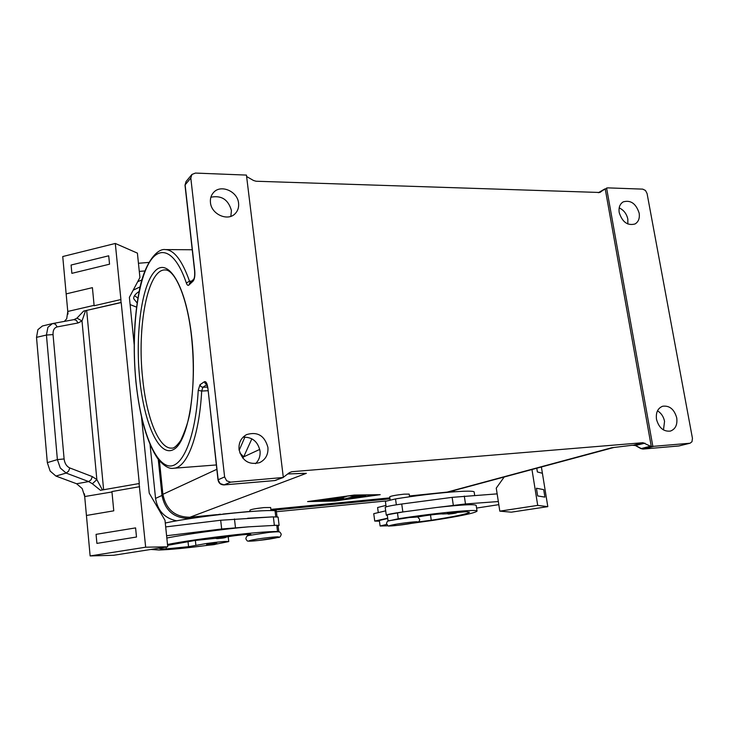 <?xml version="1.0" encoding="UTF-8"?>
<svg xmlns="http://www.w3.org/2000/svg" width="729" height="729" viewBox="0 0 729 729"><rect width="100%" height="100%" fill="white"/><g stroke="black" fill="none" stroke-linecap="round" stroke-linejoin="round"><path stroke-width="1.09" d="M454.614 512.04L457.056 511.94C457.803 512.76 455.534 513.407 450.24 513.881C456.172 513.079 457.53 512.76 454.34 512.915C448.417 513.726 447.059 514.045 450.267 513.881C448.453 514.273 447.478 514.082 447.314 513.298L454.614 512.04M474.196 492.203L474.187 492.157C475.262 489.341 432.999 492.84 395.528 498.918L385.386 501.342L386.142 506.837M412.441 523.231L433.263 520.333C460.628 516.086 475.217 513.006 477.039 511.111C478.206 508.878 435.896 512.879 398.271 518.756L388.202 521.035M476.192 505.452L476.183 505.416C474.752 504.031 461.548 504.723 436.58 507.484L403.584 511.858L388.165 514.61L387.263 515.057L388.074 520.943M390.143 499.884L389.714 496.777C391.181 495.948 395.929 495.073 403.966 494.162L409.197 494.098L409.58 496.804M223.083 536.517L226.71 536.362C227.029 537.355 224.769 538.02 219.93 538.357C215.419 538.649 216.395 538.348 222.892 537.464C227.402 537.182 226.427 537.473 219.948 538.357C216.631 538.822 215.292 538.613 215.93 537.738L223.083 536.517M247.732 535.879L250.904 534.53C251.305 533.792 236.697 535.195 227.557 536.79L226.573 536.954M159.15 548.153L159.159 548.199C159.314 548.755 161.701 548.983 166.312 548.891L188.565 546.686L206.325 543.524C219.21 541.765 226.692 541.118 228.76 541.583L215.921 544.162M250.093 511.567L249.929 510.163C251.186 509.343 255.879 508.487 264.007 507.584L270.65 507.512L271.024 510.592M213.36 543.333L216.768 543.169C217.087 544.08 215 544.7 210.508 545C207.41 545.456 206.152 545.274 206.754 544.445L213.36 543.333M94.105 305.351L67.77 311.456L66.722 318.728L64.38 321.38M67.77 311.456L66.157 293.887L92.41 287.654L94.141 305.752L120.905 299.546L120.959 302.471L83.607 311.101L121.205 302.553L139.303 483.509L100.447 490.298L92.373 483.774L96.848 479.582L102.415 489.952M52.962 323.485L55.422 324.177L57.163 326.911L78.012 322.983L82.003 320.979L76.992 318.117L83.607 311.101M42.792 325.899L52.479 323.585L47.895 327.303L46.437 335.048L53.044 334.584C52.871 330.301 54.247 327.74 57.163 326.911M42.437 325.972L37.89 329.663L36.514 337.354L46.437 335.048L57.381 459.598L64.106 458.942L53.044 334.584M92.373 483.774L88.692 481.587L66.139 473.066L60.307 468.036L57.381 459.598L47.321 462.633L50.137 471.062L55.923 476.064L66.139 473.066L68.572 471.189L69.811 467.954C66.612 466.451 64.708 463.444 64.106 458.942M84.455 493.852L84.701 496.54L82.213 488.594L76.618 483.755L88.692 481.587L91.089 479.764L92.291 476.593L96.848 479.582L82.003 320.979L85.53 310.745M78.012 322.983L76.308 320.313L73.875 319.639L53.089 323.466M385.696 510.847L373.74 513.681L374.742 521.071L387.691 518.191M379.445 521.18L374.742 521.071M210.453 202.534C210.07 198.653 211.055 195.363 213.415 192.656C220.559 183.945 237.69 191.244 238.574 203.227C238.994 207.346 237.891 210.79 235.248 213.561C227.995 221.716 211.301 214.39 210.453 202.534M230.847 216.322L231.43 210.535C228.295 199.564 221.443 195.126 210.872 197.222M239.03 449.447C238.574 442.703 241.089 437.764 246.557 434.612C257.492 431.349 264.618 435.605 267.917 447.369C268.409 454.468 265.666 459.552 259.688 462.605C248.999 465.275 242.11 460.892 239.03 449.447M255.496 463.671C258.995 460.309 260.499 456.081 260.025 450.996C257.902 441.528 252.243 436.917 243.067 437.172M639.151 213.105C639.889 218.226 638.522 221.844 635.041 223.967C627.596 225.917 622.32 222.135 619.222 212.613C618.502 207.601 619.823 204.02 623.177 201.887C630.667 199.782 635.989 203.519 639.151 213.105M627.842 224.003L627.842 219.147C626.63 213.77 623.742 210.016 619.185 207.902M676.731 417.881C677.569 424.743 675.464 429.144 670.416 431.085C663.563 431.805 658.925 427.887 656.501 419.339C655.699 412.596 657.74 408.231 662.625 406.244C669.55 405.37 674.252 409.242 676.731 417.881M663.481 429.946L664.547 421.326C663.554 416.569 661.194 413.07 657.494 410.81M289.395 472.684L291.901 471.699L289.44 472.647L283.308 477.313M186.369 283.052C187.125 285.148 187.982 285.814 188.92 285.039L193.149 281.048C194.597 279.152 195.135 275.753 194.752 270.833L185.12 184.874L190.816 178.04L191.927 174.45L195.445 173.074L246.438 175.088L283.326 477.468L230.646 482.142L226.646 480.803L224.614 476.93L218.162 479.755L207.893 388.101C207.182 383.272 206.006 381.149 204.384 381.741L199.974 384.748L198.233 390.361C195.427 439.906 181.229 470.661 167.041 465.421C152.789 460.427 140.305 424.606 136.022 382.005C131.73 339.368 135.685 292.447 146.429 268.163C157.09 243.841 174.258 247.386 186.369 283.052L189.494 281.13C182.141 260.453 174.122 249.947 165.437 249.591L192.237 249.755M246.612 176.518L253.501 180.482L256.061 181.239L599.839 192.483M302.371 473.376L287.727 473.959M604.642 189.048L598.363 192.72L607.539 187.863L642.732 189.13L645.475 190.469L647.07 193.513L692.45 438.348L691.994 441.692L690.135 443.186L678.517 446.011M690.135 443.186L678.863 445.975L643.279 449.028L653.858 446.294L651.298 446.604L642.978 442.703L633.647 445.118M650.341 446.221L641.31 448.563L634.986 445.173L632.079 445.255M614.009 447.442L613.371 447.542M653.858 446.294L689.689 443.259M604.414 189.194L600.313 192.21M304.44 473.367L302.535 473.34M190.816 178.04L224.614 476.93M239.814 452.9L243.677 456.855L242.748 458.122M159.432 460.801L162.895 494.308C166.012 509.489 175.024 517.143 189.914 517.244L216.677 514.656M409.461 495.966L448.681 491.938L613.891 447.469M291.901 471.699L642.978 442.703M651.298 446.604L605.198 188.802M283.28 477.486L274.842 480.548L224.113 484.885L220.167 483.573L218.007 479.873L207.893 388.101M606.583 187.991L652.819 446.203M223.047 514.036L250.074 511.412M270.878 509.398L389.869 497.871M354.258 495.055L380.201 494.672L334.948 501.005L307.583 501.588L354.258 495.055M541.392 466.988L542.403 473.267L537.382 471.964L536.781 468.228M542.412 473.276L547.807 506.646L537.71 505.388L531.97 469.522M536.426 488.239L537.656 495.93L544.909 497.114L543.706 489.642L536.426 488.239M547.807 506.646L511.339 512.168L499.802 511.147L537.71 505.388M504.195 476.994L496.258 488.129L497.151 493.87L452.144 497.351L402.481 503.912L435.432 499.556M436.58 507.484L465.485 503.958L498.335 501.543L499.802 511.147M498.335 501.543L497.151 493.87L498.335 501.543M498.809 504.65L476.584 508.067M387.737 518.492L379.344 520.451L380.101 526.01L388.183 525.791M417.562 517.098C423.695 515.649 441.865 513.398 442.521 514.009L447.533 513.745M456.91 512.523L466.533 511.676L469.467 512.195C467.918 513.836 455.188 516.524 431.258 520.242L417.854 522.01M386.652 524.424L380.101 526.01M385.942 505.416L377.595 507.521L378.233 512.232M76.992 318.117L74.048 319.603L52.971 323.485M139.622 486.69L111.929 491.556L113.77 510.829L86.432 515.467L90.132 555.935L145.663 547.197L139.057 483.491M84.701 496.54L111.965 491.975M76.618 483.755L55.923 476.064M47.321 462.633L36.514 337.354M136.496 537.018L135.594 527.896L136.487 537.018L96.902 543.387L136.496 537.018M92.41 287.654L66.157 293.887L62.74 256.535L115.3 243.459L120.905 299.546M71.87 273.348L109.541 264.19L108.712 255.797L71.096 265.037L71.87 273.348L109.55 264.19L108.712 255.797M67.779 311.666L68.007 314.071M90.132 555.935L113.751 555.261L167.743 546.814L145.663 547.197M86.432 515.467L84.719 496.759M247.678 518.246L272.801 516.879L220.687 520.251L165.683 526.921L165.009 520.315L149.226 493.141L141.526 417.152M134.163 344.489L129.379 297.341L139.922 277.53L139.294 271.407L144.962 270.942M148.889 262.422L138.446 263.269L137.407 253.127L115.3 243.459M137.717 281.667L141.964 279.927M139.285 271.407L138.446 263.269L139.285 271.407M165.683 526.921L167.743 546.814M96.902 543.387L96.064 534.357L135.594 527.896M166.841 538.029C186.414 534.102 222.737 529.126 248.671 526.83L221.671 528.99L166.604 535.742L165.693 526.921M208.74 545.164C187.399 547.989 170.868 549.602 159.15 550.012L150.93 549.447M167.506 544.481C197.258 538.576 261.738 531.067 277.539 531.55L278.733 531.869M216.194 538.275L195.09 540.471L167.597 545.338M134.519 295.673L137.909 298.061M139.139 291.472C135.275 293.978 133.462 296.384 133.708 298.699L137.125 302.991M136.551 307.137L130.117 304.585M133.17 290.206L140.159 286.843M331.176 499.474L323.175 500.158L335.103 498.253L325.344 499.474L337.481 497.661L339.049 497.634L330.264 500.367L321.024 500.841L328.542 500.304L331.321 499.192M359.78 497.224L357.028 497.488L365.858 495.365L359.78 497.224L359.707 496.686M353.483 495.292L310.463 501.315L335.668 500.777L377.485 494.936L353.474 495.164M358.504 495.62L359.124 495.428M361.702 495.501L349.902 498.536L358.54 495.884L350.403 495.975L361.684 495.392M336.333 499.684L343.149 498.472L344.671 498.891L354.476 496.449L345.464 499.228L340.972 499.146L331.476 500.623L343.377 496.896L346.348 496.558L336.333 499.684L336.26 499.11M342.092 498.663L343.906 498.682M158.257 459.334L161.984 495.447C165.1 510.646 174.113 518.292 189.021 518.392L196.147 517.699M270.997 510.409L390.006 498.836M452.554 491.711L455.078 490.216M150.056 444.617L155.55 498.417C157.655 510.819 164.681 518.292 176.628 520.834M276.409 511.722L385.86 500.987M248.671 526.83L276.783 525.272L278.068 525.5L278.824 531.742M165.292 523.012C194.889 516.597 259.196 509.453 275.033 510.683L276.318 510.974L277.02 516.788M278.113 525.873L279.107 525.363L273.803 525.263M272.801 516.879L278.104 517.061L279.107 525.363M402.481 503.912L401.734 504.012C391.655 505.425 386.151 506.537 385.213 507.348L386.288 515.184C387.236 514.437 392.749 513.362 402.845 511.949L403.584 511.858M387.309 515.376L386.288 515.184M536.435 488.239L537.665 495.93L544.909 497.114M258.485 540.471C240.06 542.531 251.013 539.442 269.347 537.492C287.9 535.46 276.091 538.613 258.485 540.471M396.339 504.787L395.528 498.918M398.271 518.756L397.451 512.788M396.877 525.427C412.514 523.777 426.693 520.46 410.09 522.283C393.833 524.014 380.31 527.277 396.877 525.427M249.309 535.141L249.218 534.339M213.196 544.217C217.415 543.925 216.531 544.18 210.526 545C206.28 545.292 207.164 545.037 213.196 544.217M171.789 448.098C158.858 449.201 146.447 417.371 142.647 378.387C136.906 326.911 147.641 269.028 165.128 269.94C174.933 269.557 187.471 297.769 191.536 336.953C194.069 361.529 193.841 384.611 190.852 406.181C189.795 416.687 186.442 428.096 180.792 440.389C176.846 445.929 173.848 448.499 171.789 448.098M191.663 336.743C186.023 285.148 167.807 256.362 154.666 271.47C141.408 285.823 135.175 334.766 139.731 378.989C144.114 423.312 159.077 457.475 173.493 449.565C187.982 442.476 197.495 388.22 191.663 336.743M281.968 477.787L274.733 480.575L224.013 484.913L230.646 482.142M191.672 281.121L189.494 281.13L190.251 282.46M165.437 249.591C156.58 248.051 144.196 264.499 139.439 290.051C133.954 317.716 132.787 348.416 135.94 382.142C139.731 417.006 146.966 442.467 157.637 458.514C163.752 465.922 169.073 469.175 173.602 468.255C186.806 468.073 199.208 436.899 201.696 391.036L208.029 390.726M198.233 390.361L201.696 391.036L202.872 387.29L200.949 386.598L199.974 384.748M274.614 480.566L276.136 480.247M223.894 484.903L224.013 484.913C220.705 484.849 218.709 483.172 218.007 479.873M188.92 285.039L189.759 282.934M193.149 281.048L193.805 279.098M206.772 384.283L205.368 383.609L204.384 381.741M679.3 445.902L643.115 449.055L640.691 448.508L642.778 449.028M644.974 443.177L635.36 445.51L640.691 448.508M632.417 445.219L611.686 447.761L445.92 492.44M207.583 387.072L202.872 387.29L206.908 384.584M194.752 270.833L194.625 271.106C194.834 275.216 194.561 277.877 193.796 279.098L189.613 283.071M185.002 185.202L186.068 181.503L185.002 185.202L194.625 271.106M191.773 174.632L186.232 181.321M189.914 517.244L306.353 473.331L287.827 473.95M244.926 437.026L239.158 450.312M259.752 449.401L243.677 456.855L251.869 438.803M162.895 494.308L216.832 469.303M92.291 476.593L69.811 467.954M103.618 489.742L86.687 310.527M330.264 500.367L330.191 499.784M352.79 498.208L352.718 497.652M333.764 500.422L333.7 499.903M342.594 499.584L342.493 498.773M345.464 499.228L345.391 498.672M161.984 495.447L155.55 498.417M189.021 518.392L187.253 519.057M277.539 531.55L276.783 525.272M195.91 545.41L195.372 540.426M188.565 546.686L188.018 541.574M166.312 548.891L166.121 547.069M275.762 516.761L275.033 510.683M273.348 516.843L274.359 525.235M220.687 520.251L221.671 528.99M234.474 518.966L235.467 527.65M214.326 515.239L223.648 514.127M431.258 520.242L430.502 514.975M401.734 504.012L402.845 511.949M464.309 496.066L465.485 503.958M452.144 497.351L453.31 505.27M386.47 523.768C386.953 521.481 387.91 520.451 389.322 520.67L409.498 517.499C422.957 517.034 415.448 515.932 419.713 519.221C419.722 521.527 418.036 522.72 414.655 522.811L396.822 525.436C385.213 525.91 389.751 527.176 386.47 523.768M245.846 538.777C246.776 540.581 247.477 541.328 247.96 541.036C248.707 541.046 247.359 541.556 258.44 540.481L277.959 537.492C279.654 537.683 280.738 536.571 281.221 534.184C280.328 532.416 279.635 531.678 279.152 531.942C278.423 531.933 279.745 531.386 268.801 532.416L249.245 535.414C247.386 535.314 246.256 536.435 245.846 538.777M447.424 492.33L453.684 491.811M247.623 535.797L247.459 534.403M228.76 541.583L228.204 536.681M632.243 445.255L635.36 445.51M612.834 447.615L632.253 445.255M207.756 388.284L206.526 383.837L207.036 384.11M173.602 468.255L216.34 464.947M214.126 515.257L220.313 514.173M477.039 511.111L476.183 505.416M474.67 495.374L474.187 492.157"/></g></svg>
